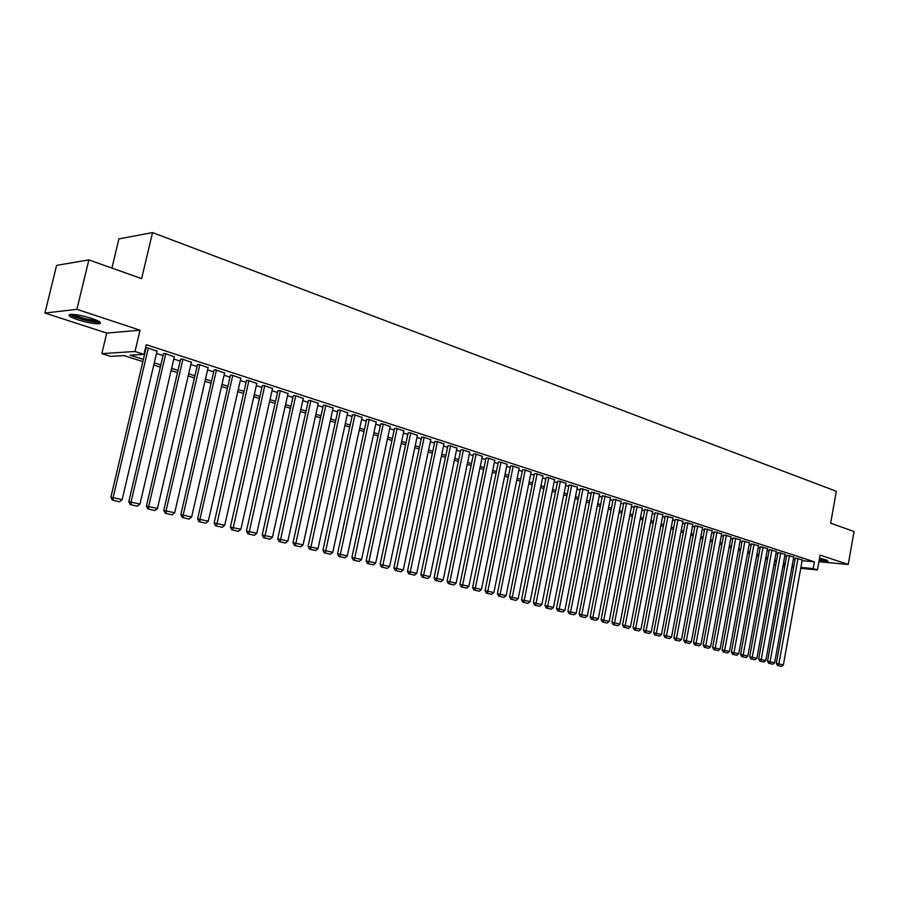 <?xml version="1.0" encoding="UTF-8"?>
<svg xmlns="http://www.w3.org/2000/svg" width="899" height="899" viewBox="0 0 899 899"><rect width="100%" height="100%" fill="white"/><g stroke="black" fill="none" stroke-linecap="round" stroke-linejoin="round"><path stroke-width="1.35" d="M77.966 319.83C87.079 322.617 94.125 323.932 99.081 323.764C102.317 323.056 99.834 321.269 91.653 318.392C82.528 315.571 75.437 314.245 70.392 314.392C67.122 315.133 69.65 316.942 77.966 319.83M819.113 560.571L827.945 561.212L826.046 559.897L819.528 558.279M142.862 361.6L123.848 355.577L110.611 356.386L101.834 353.622L135.007 351.487L143.964 354.352L130.153 355.195L143.379 359.398M106.745 333.091L140.042 330.203L76.898 309.312L88.866 259.89L56.603 265.385L44.95 313.043L106.745 333.091L101.834 353.622M111.914 268.071L118.915 238.898L152.549 232.594L836.328 491.27L830.642 523.207L854.05 531.511L848.251 564.437L820.09 555.133L817.449 569.944L800.739 568.314M775.68 565.404L773.893 564.853M76.898 309.312L44.95 313.043M818.91 561.74L848.251 564.437M157.01 351.217L147.458 347.756L145.492 347.891M174.316 356.813L164.91 353.408L163.438 353.835M191.341 362.308L182.092 358.971L180.575 359.375M208.096 367.725L198.994 364.443L197.443 364.825M224.593 373.051L215.625 369.826L214.052 370.197M240.82 378.288L231.987 375.13L230.38 375.479M256.799 383.457L248.102 380.344L246.472 380.67M272.532 388.537L263.969 385.48L262.306 385.795M288.017 393.548L279.589 390.537L277.892 390.829M303.278 398.471L294.973 395.515L293.243 395.796M318.302 403.325L310.121 400.415L308.368 400.684M333.102 408.112L325.045 405.247L323.269 405.505M347.677 412.821L339.743 410L337.934 410.247M362.039 417.462L354.217 414.686L352.397 414.922M376.198 422.036L368.489 419.305L366.635 419.518M390.144 426.553L382.547 423.856L380.67 424.058M403.887 430.992L396.392 428.34L394.504 428.531M417.428 435.374L410.045 432.767L408.135 432.936M430.79 439.69L423.508 437.116L421.575 437.285M443.949 443.949L436.779 441.42L434.824 441.566M456.939 448.14L449.86 445.646L447.893 445.792M469.739 452.276L462.76 449.826L460.771 449.95M482.358 456.366L475.47 453.939L473.47 454.062M494.81 460.389L488.011 458.007L485.999 458.108M507.081 464.356L500.383 462.007L498.349 462.108M519.195 468.278L512.587 465.952L510.542 466.042M531.14 472.144L524.623 469.851L522.566 469.93M542.94 475.953L536.501 473.694L534.422 473.762M554.571 479.718L548.221 477.493L546.131 477.549M566.044 483.426L559.785 481.235L557.683 481.28M577.372 487.089L569.078 484.966M588.553 490.708L580.327 488.607M599.588 494.27L591.43 492.191M610.477 497.799L602.386 495.742M621.231 501.271L613.208 499.237M631.851 504.71L623.884 502.687M642.336 508.092L634.436 506.092M652.685 511.441L644.853 509.463M662.911 514.756L655.135 512.79M673.003 518.015L665.294 516.071M682.982 521.24L675.318 519.319M692.826 524.432L685.229 522.521M702.557 527.578L695.017 525.679M712.177 530.691L704.692 528.814M721.672 533.759L714.244 531.893M731.056 536.793L723.684 534.95M740.327 539.793L733 537.962M749.485 542.76L742.226 540.94M758.542 545.682L751.328 543.884M767.488 548.581L760.329 546.794M776.331 551.447L769.229 549.671M785.074 554.267L778.017 552.514M793.727 557.065L786.715 555.324M802.11 560.695L814.438 561.841L146.245 344.71L143.964 354.352M145.042 349.767L145.604 349.947M156.482 353.453L163.034 355.566M173.799 359.038L180.182 361.095M190.824 364.522L197.05 366.534M207.59 369.927L213.659 371.883M224.087 375.243L229.998 377.153M240.325 380.479L246.09 382.345M256.305 385.637L261.924 387.447M272.049 390.705L277.521 392.481M287.534 395.706L292.883 397.425M302.794 400.628L308.009 402.303M317.83 405.471L322.91 407.112M332.63 410.247L337.586 411.843M347.216 414.945L352.048 416.507M361.578 419.575L366.298 421.092M375.737 424.137L380.333 425.62M389.694 428.643L394.167 430.082M403.437 433.071L407.809 434.487M416.99 437.442L421.249 438.813M430.351 441.746L434.509 443.083M443.522 445.994L447.567 447.297M456.512 450.185L460.457 451.455M469.312 454.31L473.155 455.557M481.943 458.378L485.696 459.591M494.394 462.401L498.046 463.581M506.676 466.356L510.239 467.502M518.79 470.267L522.263 471.379M530.747 474.121L534.13 475.211M542.535 477.92L545.839 478.987M554.177 481.673L557.391 482.707M565.651 485.37L568.797 486.381M576.989 489.022L580.046 490.011M588.171 492.63L591.149 493.596M599.206 496.192L602.116 497.125M610.106 499.709L612.938 500.619M620.861 503.17L623.625 504.058M631.491 506.598L634.166 507.463M641.976 509.98L644.583 510.823M652.326 513.318L654.877 514.138M662.552 516.61L665.035 517.419M672.654 519.869L675.07 520.645M682.633 523.083L684.982 523.847M692.477 526.263L694.77 527.005M702.22 529.399L704.445 530.118M711.828 532.5L713.997 533.197M721.335 535.568L723.437 536.242M730.718 538.591L732.764 539.254M739.989 541.58L741.99 542.221M749.159 544.536L751.092 545.165M758.217 547.457L760.105 548.064M767.173 550.345L768.993 550.93M776.017 553.2L777.792 553.773M784.76 556.02L786.49 556.571M793.412 558.807L795.087 559.347M802.268 559.83L795.312 558.11M145.458 348.014L146.02 348.194M140.042 330.203L135.007 351.487M814.438 561.841L813.224 568.595L817.449 569.944M88.866 259.89L141.626 278.623L152.549 232.594M784.984 564.887L783.254 564.336M776.275 562.122L774.489 561.56M767.465 559.335L765.633 558.751M758.554 556.515L756.666 555.919M749.53 553.66L747.586 553.042M740.405 550.772L738.405 550.132M731.168 547.851L729.123 547.199M721.83 544.884L719.717 544.221M712.368 541.895L710.199 541.209M702.793 538.861L700.568 538.153M693.107 535.793L690.814 535.074M683.296 532.691L680.948 531.95M673.373 529.545L670.957 528.781M663.316 526.365L660.832 525.578M653.146 523.139L650.595 522.341M642.841 519.88L640.223 519.049M632.402 516.577L629.716 515.723M621.838 513.228L619.074 512.363M611.129 509.845L608.297 508.946M600.285 506.407L597.374 505.485M589.306 502.934L586.317 501.99M578.181 499.406L575.113 498.439M566.909 495.843L563.763 494.843M555.481 492.225L552.256 491.202M543.906 488.562L540.602 487.516M532.186 484.853L528.781 483.774M520.296 481.089L516.813 479.987M508.238 477.268L504.676 476.144M496.034 473.402L492.36 472.245M483.651 469.48L479.886 468.289M471.087 465.513L467.233 464.289M458.366 461.479L454.411 460.232M445.454 457.389L441.398 456.108M432.363 453.253L428.205 451.927M419.08 449.039L414.81 447.691M405.618 444.78L401.235 443.398M391.953 440.454L387.458 439.038M378.086 436.06L373.478 434.61M364.016 431.61L359.297 430.115M349.733 427.092L344.901 425.564M335.248 422.508L330.281 420.934M320.538 417.844L315.448 416.237M305.615 413.124L300.39 411.472M290.456 408.326L285.095 406.629M275.06 403.449L269.565 401.707M259.429 398.504L253.799 396.717M243.562 393.481L237.786 391.649M227.436 388.379L221.514 386.503M211.063 383.188L204.983 381.266M194.42 377.917L188.183 375.951M177.508 372.568L171.113 370.545M160.325 367.129L153.763 365.05M773.904 564.786L775.758 564.965M783.007 565.673L784.816 565.842M793.592 567.617L791.85 567.449M784.647 566.752L782.849 566.572M800.908 567.404L813.224 568.595M154.28 362.859L160.842 364.938M171.619 368.365L178.013 370.399M188.678 373.793L194.914 375.771M205.478 379.12L211.546 381.052M221.997 384.367L227.919 386.255M238.257 389.537L244.034 391.368M254.271 394.627L259.901 396.414M270.037 399.628L275.532 401.381M285.556 404.561L290.916 406.269M300.839 409.416L306.065 411.079M315.897 414.203L320.988 415.821M330.731 418.912L335.687 420.485M345.34 423.553L350.172 425.092M359.724 428.126L364.443 429.621M373.905 432.633L378.513 434.093M387.885 437.071L392.369 438.498M401.651 441.443L406.022 442.836M415.226 445.758L419.496 447.106M428.609 450.006L432.767 451.332M441.802 454.197L445.859 455.49M454.804 458.333L458.76 459.591M467.626 462.401L471.481 463.626M480.28 466.424L484.033 467.615M492.753 470.379L496.417 471.548M505.047 474.29L508.62 475.425M517.183 478.144L520.667 479.257M529.151 481.954L532.545 483.033M540.962 485.707L544.277 486.752M552.615 489.404L555.84 490.427M564.123 493.057L567.258 494.057M575.472 496.664L578.529 497.63M586.665 500.226L589.654 501.17M597.723 503.732L600.633 504.654M608.634 507.205L611.466 508.104M619.411 510.621L622.175 511.497M630.053 514.003L632.739 514.857M640.549 517.341L643.167 518.172M650.921 520.633L653.472 521.442M661.158 523.881L663.642 524.679M671.272 527.095L673.688 527.87M681.262 530.275L683.622 531.017M691.129 533.41L693.421 534.13M700.883 536.501L703.108 537.209M710.513 539.557L712.671 540.254M720.02 542.58L722.133 543.254M729.426 545.569L731.471 546.221M738.708 548.525L740.709 549.154M747.889 551.435L749.822 552.053M756.958 554.312L758.846 554.919M765.926 557.166L767.757 557.751M774.781 559.976L776.567 560.549M783.535 562.763L785.265 563.313M792.199 565.516L793.873 566.044M802.279 559.729L783.366 664.923L776.309 663.406L777.455 665.474L781.579 666.406L777.455 665.474M795.323 558.009L776.309 663.406M798.02 558.358L778.534 665.653M781.579 666.406L783.366 664.923M826.282 559.976L819.337 559.369M819.461 558.639L823.338 559.122M819.304 559.526L827.114 560.279M98.676 321.258L98.373 321.426C95.227 323.089 72.055 317.032 71.414 314.358L71.403 314.335M73.46 314.414C80.899 318.021 88.686 319.999 96.845 320.347L96.845 320.347M69.864 314.47C72.976 317.583 93.968 323.067 99.362 322.202L99.969 322.1M793.738 556.964L774.635 662.743L767.532 661.203L768.679 663.293L772.848 664.237L768.679 663.293M786.737 555.234L767.532 661.203M789.434 555.571L769.758 663.473M772.848 664.237L774.635 662.743M785.097 554.166L765.813 660.529L758.655 658.989L759.812 661.091L764.004 662.035L759.812 661.091M778.04 552.413L758.655 658.989M780.737 552.761L760.891 661.259M764.004 662.035L765.813 660.529M776.354 551.334L756.879 658.304L749.676 656.742L750.834 658.855L755.07 659.81L750.834 658.855M769.252 549.57L749.676 656.742M771.949 549.907L751.912 659.034M755.07 659.81L756.879 658.304M767.51 548.48L747.844 656.045L740.585 654.472L741.742 656.596L746.024 657.562L741.742 656.596M760.352 546.693L740.585 654.472M763.049 547.03L742.832 656.776M746.024 657.562L747.844 656.045M758.565 545.581L738.708 653.753L731.393 652.18L732.55 654.315L736.865 655.292L732.55 654.315M751.35 543.783L731.393 652.18M754.047 544.12L733.64 654.483M736.865 655.292L738.708 653.753M749.508 542.648L729.46 651.438L722.088 649.853L723.257 652L727.606 652.989L723.257 652M742.237 540.838L722.088 649.853M744.934 541.176L724.336 652.168M727.606 652.989L729.46 651.438M740.349 539.681L720.088 649.1L712.671 647.505L713.84 649.662L718.234 650.651L713.84 649.662M733.022 537.849L712.671 647.505M735.719 538.186L714.919 649.831M718.234 650.651L720.088 649.1M731.078 536.681L710.615 646.741L703.13 645.122L704.322 647.291L708.749 648.291L704.322 647.291M723.695 534.838L703.13 645.122M726.392 535.163L705.4 647.46M708.749 648.291L710.615 646.741M721.695 533.646L701.029 644.336L693.489 642.718L694.68 644.898L699.141 645.909L694.68 644.898M714.267 531.781L693.489 642.718M716.952 532.107L695.759 645.066M699.141 645.909L701.029 644.336M712.188 530.567L691.32 641.908L683.723 640.279L684.914 642.47L689.421 643.493L684.914 642.47M704.704 528.691L683.723 640.279M707.401 529.017L685.993 642.639M689.421 643.493L691.32 641.908M702.58 527.455L681.498 639.459L673.845 637.807L675.037 640.021L679.588 641.043L675.037 640.021M695.039 525.567L673.845 637.807M697.736 525.893L676.115 640.178M679.588 641.043L681.498 639.459M692.848 524.308L671.553 636.975L663.833 635.301L665.035 637.526L669.631 638.571L665.035 637.526M685.252 522.398L663.833 635.301M687.937 522.724L666.114 637.694M669.631 638.571L671.553 636.975M683.004 521.117L661.484 634.458L653.708 632.772L654.91 635.009L659.551 636.065L654.91 635.009M675.34 519.195L653.708 632.772M678.037 519.51L655.989 635.177M659.551 636.065L661.484 634.458M673.036 517.891L651.281 631.907L643.448 630.21L644.662 632.458L649.336 633.525L644.662 632.458M665.316 515.947L643.448 630.21M668.002 516.262L645.729 632.626M649.336 633.525L651.281 631.907M662.934 514.621L640.965 629.322L633.053 627.614L634.278 629.884L638.998 630.952L634.278 629.884M655.157 512.666L633.053 627.614M657.843 512.981L635.346 630.042M638.998 630.952L640.965 629.322M652.719 511.317L630.502 626.715L622.535 624.996L623.76 627.266L628.536 628.345L623.76 627.266M644.875 509.328L622.535 624.996M647.55 509.643L624.839 627.435M628.536 628.345L630.502 626.715M642.358 507.969L619.917 624.063L611.882 622.333L613.118 624.625L617.928 625.715L613.118 624.625M634.458 505.968L611.882 622.333M637.133 506.272L614.186 624.783M617.928 625.715L619.917 624.063M631.885 504.575L609.196 621.389L601.094 619.636L602.33 621.939L607.196 623.041L602.33 621.939M623.917 502.552L601.094 619.636M626.592 502.856L603.398 622.097M607.196 623.041L609.196 621.389M621.265 501.136L598.329 618.669L590.171 616.905L591.407 619.22L596.318 620.332L591.407 619.22M613.23 499.091L590.171 616.905M615.905 499.406L592.475 619.377M596.318 620.332L598.329 618.669M610.511 497.653L587.328 615.916L579.102 614.141L580.338 616.478L585.294 617.602L580.338 616.478M602.42 495.596L579.102 614.141M605.083 495.9L581.406 616.635M585.294 617.602L587.328 615.916M599.622 494.124L576.18 613.129L567.876 611.342L569.123 613.68L574.135 614.826L569.123 613.68M591.452 492.045L567.876 611.342M594.115 492.349L570.202 613.837M574.135 614.826L576.18 613.129M588.587 490.562L564.887 610.309L556.515 608.499L557.773 610.859L562.83 612.005L557.773 610.859M580.349 488.46L556.515 608.499M583.013 488.753L558.841 611.017M562.83 612.005L564.887 610.309M577.405 486.932L553.447 607.443L545.008 605.623L546.266 608.005L551.368 609.162L546.266 608.005M569.101 484.819L545.008 605.623M571.753 485.112L547.322 608.151M551.368 609.162L553.447 607.443M566.078 483.269L541.85 604.555L533.332 602.712L534.602 605.106L539.76 606.274L534.602 605.106M557.706 481.134L533.332 602.712M560.358 481.414L535.658 605.252M539.76 606.274L541.85 604.555M554.593 479.56L530.095 601.611L521.51 599.757L522.78 602.161L527.994 603.353L522.78 602.161M546.165 477.391L521.51 599.757M548.806 477.684L523.836 602.319M527.994 603.353L530.095 601.611M542.962 475.796L518.184 598.633L509.519 596.756L510.801 599.184L516.071 600.386L510.801 599.184M534.456 473.604L509.519 596.756M537.096 473.885L511.857 599.33M516.071 600.386L518.184 598.633M531.174 471.975L506.115 595.621L497.372 593.722L498.653 596.161L503.979 597.374L498.653 596.161M522.6 469.761L497.372 593.722M525.23 470.042L499.709 596.318M503.979 597.374L506.115 595.621M519.229 468.109L493.877 592.553L485.055 590.654L486.348 593.104L491.731 594.329L486.348 593.104M510.576 465.873L485.055 590.654M513.194 466.154L487.393 593.25M491.731 594.329L493.877 592.553M507.115 464.187L481.459 589.452L472.571 587.53L473.863 590.002L479.302 591.239L473.863 590.002M498.383 461.929L472.571 587.53M501.001 462.21L474.919 590.149M479.302 591.239L481.459 589.452M494.843 460.209L468.885 586.317L459.917 584.372L461.209 586.856L466.705 588.103L461.209 586.856M486.033 457.928L459.917 584.372M488.64 458.209L462.255 587.002M466.705 588.103L468.885 586.317M482.392 456.186L456.13 583.125L447.084 581.159L448.376 583.665L453.939 584.934L448.376 583.665M473.503 453.883L447.084 581.159M476.11 454.141L449.421 583.811M453.939 584.934L456.13 583.125M469.772 452.096L443.196 579.889L434.06 577.911L435.374 580.428L440.982 581.709L435.374 580.428M460.805 449.77L434.06 577.911M463.401 450.028L436.408 580.574M440.982 581.709L443.196 579.889M456.973 447.949L430.082 576.607L420.856 574.607L422.17 577.147L427.845 578.439L422.17 577.147M447.927 445.601L420.856 574.607M450.511 445.859L423.204 577.293M427.845 578.439L430.082 576.607M443.994 443.746L416.765 573.281L407.472 571.27L408.787 573.82L414.529 575.135L408.787 573.82M434.869 441.375L407.472 571.27M437.431 441.634L409.82 573.955M414.529 575.135L416.765 573.281M430.835 439.487L403.269 569.91L393.886 567.876L395.212 570.449L401.01 571.775L395.212 570.449M421.62 437.083L393.886 567.876M424.182 437.341L396.234 570.584M401.01 571.775L403.269 569.91M417.473 435.172L389.582 566.494L380.097 564.426L381.434 567.022L387.3 568.359L381.434 567.022M408.18 432.734L380.097 564.426M410.731 432.981L382.457 567.157M387.3 568.359L389.582 566.494M403.932 430.778L375.681 563.021L366.118 560.942L367.455 563.549L373.388 564.898L367.455 563.549M394.549 428.317L366.118 560.942M397.088 428.565L368.478 563.673M373.388 564.898L375.681 563.021M390.188 426.328L361.589 559.493L351.925 557.391L353.273 560.021L359.274 561.392L353.273 560.021M380.715 423.845L351.925 557.391M383.244 424.081L354.285 560.156M359.274 561.392L361.589 559.493M376.243 421.822L347.284 555.919L337.53 553.795L338.878 556.447L344.946 557.829L338.878 556.447M366.68 419.294L337.53 553.795M369.197 419.541L339.889 556.571M344.946 557.829L347.284 555.919M362.095 417.237L332.765 552.289L322.91 550.143L324.269 552.806L330.416 554.211L324.269 552.806M352.442 414.686L322.91 550.143M354.936 414.922L325.269 552.93M330.416 554.211L332.765 552.289M347.733 412.585L318.021 548.604L308.076 546.435L309.436 549.12L315.65 550.548L309.436 549.12M337.99 410.011L308.076 546.435M340.463 410.236L310.436 549.244M315.65 550.548L318.021 548.604M333.147 407.876L303.064 544.861L293.018 542.681L294.389 545.378L300.671 546.817L294.389 545.378M323.314 405.258L293.018 542.681M325.786 405.483L295.378 545.502M300.671 546.817L303.064 544.861M318.358 403.078L287.871 541.063L277.724 538.861L279.095 541.58L285.466 543.041L279.095 541.58M308.424 400.437L277.724 538.861M310.874 400.662L280.083 541.704M285.466 543.041L287.871 541.063M303.334 398.223L272.442 537.209L262.205 534.984L263.576 537.726L270.015 539.198L263.576 537.726M293.31 395.538L262.205 534.984M295.737 395.762L264.553 537.838M270.015 539.198L272.442 537.209M288.085 393.279L256.788 533.298L246.438 531.039L247.821 533.804L254.338 535.298L247.821 533.804M277.96 390.571L246.438 531.039M280.364 390.784L248.787 533.916M254.338 535.298L256.788 533.298M272.588 388.267L240.876 529.32L230.414 527.039L231.807 529.826L238.404 531.331L231.807 529.826M262.362 385.514L230.414 527.039M264.755 385.727L232.774 529.938M238.404 531.331L240.876 529.32M256.867 383.176L224.716 525.286L214.153 522.982L215.546 525.78L222.233 527.308L215.546 525.78M246.528 380.389L214.153 522.982M248.911 380.603L216.502 525.893M222.233 527.308L224.716 525.286M240.887 378.007L208.298 521.184L197.623 518.847L199.027 521.678L205.792 523.229L199.027 521.678M230.447 375.175L197.623 518.847M232.807 375.389L199.994 519.105L199.971 521.78M205.792 523.229L208.298 521.184M224.66 372.748L191.622 517.015L180.834 514.655L182.25 517.498L189.093 519.071L182.25 517.498M214.119 369.894L180.834 514.655M216.445 370.096L183.182 514.902L183.182 517.599M189.093 519.071L191.622 517.015M208.175 367.41L174.676 512.778L163.775 510.396L165.191 513.262L172.125 514.846L165.191 513.262M197.522 364.511L163.775 510.396M199.825 364.713L166.101 510.632L166.124 513.363M172.125 514.846L174.676 512.778M191.42 361.994L157.46 508.474L146.436 506.058L147.852 508.958L154.875 510.565L147.852 508.958M180.654 359.049L146.436 506.058M182.935 359.252L148.74 506.294L148.773 509.048M154.875 510.565L157.46 508.474M174.395 356.476L139.952 504.092L128.804 501.664L130.231 504.575L137.356 506.204L130.231 504.575M163.517 353.498L128.804 501.664M165.776 353.689L131.085 501.878L131.153 504.665M137.356 506.204L139.952 504.092M157.089 350.88L122.152 499.642L110.892 497.181L112.33 500.114L119.533 501.777L112.33 500.114M146.099 347.846L110.892 497.181M148.335 348.048L113.15 497.394L113.229 500.204M119.533 501.777L122.152 499.642M99.081 323.764L99.463 322.19"/></g></svg>

